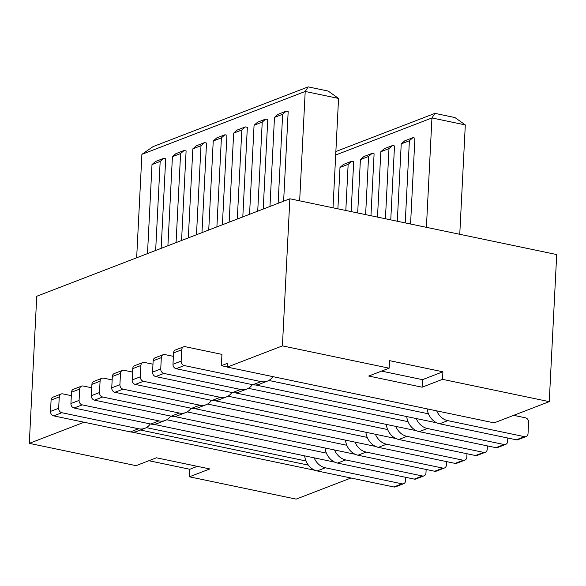 <?xml version="1.0" encoding="UTF-8"?>
<svg xmlns="http://www.w3.org/2000/svg" width="586" height="586" viewBox="0 0 586 586"><rect width="100%" height="100%" fill="white"/><g stroke="black" fill="none" stroke-linecap="round" stroke-linejoin="round"><path stroke-width="0.88" d="M334.752 462.149L153.635 424.293M155.656 250.471L160.168 161.421L163.699 158.345L165.699 158.762L161.157 248.354M176.071 242.611L180.583 153.561L184.107 150.485L186.106 150.902L181.572 240.494M188.318 237.894L192.831 148.844L196.354 145.768L204.521 142.625L206.521 143.043L201.98 232.635M216.893 226.892L221.405 137.842L224.929 134.765L226.936 135.183L222.394 224.768M237.308 219.025L241.82 129.975L245.344 126.906L247.343 127.323L242.809 216.908M257.723 211.165L262.228 122.115L265.758 119.046L267.758 119.463L263.217 209.048M278.13 203.305L282.642 114.255L286.166 111.179L288.173 111.604L283.631 201.188M308.17 86.882L305.203 91.46L141.907 154.345L153.041 146.625L308.17 86.882L328.182 91.064L338.554 98.433L305.203 91.46L299.658 200.837M141.907 154.345L136.663 257.781M427.157 408.874A15.661 12.987 68.9 0 0 428.461 413.819A15.661 12.987 68.9 0 0 439.632 423.781L516.347 439.815A3.912 3.245 68.9 0 0 517.943 439.69L526.111 436.548A3.912 3.245 -111.1 0 1 524.514 436.665L516.347 439.815M268.82 380.461L428.461 413.819M335.866 151.518L434.922 113.369L454.934 117.552L465.306 124.921L459.761 234.297M370.953 215.736L374.095 153.81L372.095 153.393L363.928 156.535L360.397 159.612L357.694 212.967M372.095 153.393L368.565 156.469L365.62 214.623M360.397 159.612L368.565 156.469M386.313 424.418A15.661 12.987 68.9 0 0 387.632 429.545A15.661 12.987 68.9 0 0 398.802 439.5L475.524 455.534A3.912 3.245 68.9 0 0 477.121 455.417L485.281 452.267A3.912 3.245 -111.1 0 1 483.684 452.392L475.524 455.534M227.998 396.18L387.632 429.545M436.819 422.843L255.694 384.987M390.759 219.875L394.503 145.951L392.503 145.533L388.979 148.61L385.427 218.761M410.566 224.013L414.917 138.091L412.918 137.673L409.387 140.743L405.226 222.9M465.306 124.921L431.948 117.947L426.41 227.324M434.922 113.369L431.948 117.947L335.69 155.019M351.153 211.597L353.68 161.67L351.681 161.253L348.15 164.329L345.813 210.484M187.168 411.899L346.809 445.265A15.661 12.987 68.9 0 0 357.98 455.219L434.695 471.254A3.912 3.245 68.9 0 0 436.292 471.137L444.459 467.994A3.912 3.245 -111.1 0 1 442.862 468.111L434.695 471.254M345.484 440.137A15.661 12.987 68.9 0 0 346.809 445.265M355.167 454.289L174.042 416.434M395.99 438.562L214.872 400.714M325.076 447.997A15.661 12.987 68.9 0 0 326.395 453.125A15.661 12.987 68.9 0 0 337.565 463.079L414.287 479.114A3.912 3.245 68.9 0 0 415.884 478.996L424.044 475.854A3.912 3.245 -111.1 0 1 422.447 475.971L414.287 479.114M166.761 419.759L326.395 453.125M365.898 432.278A15.661 12.987 68.9 0 0 367.224 437.405A15.661 12.987 68.9 0 0 378.395 447.36L455.11 463.394A3.912 3.245 68.9 0 0 456.706 463.277L464.874 460.135A3.912 3.245 -111.1 0 1 463.277 460.252L455.11 463.394M207.583 404.04L367.224 437.405M375.582 446.422L194.457 408.574M389.148 368.184L389.529 360.646L442.899 371.795L442.518 379.34L549.25 401.644L494.137 422.872L227.302 367.1L282.415 345.879L389.148 368.184L368.733 376.044L422.103 387.2L442.518 379.34M350.955 478.008L296.135 499.118L189.403 476.806L209.817 468.947L156.447 457.798L136.033 465.658L29.3 443.353L36.75 296.26L289.865 198.786L556.7 254.558L549.25 401.644M289.865 198.786L282.415 345.879M315.158 470.353L132.385 432.153M29.3 443.353L84.12 422.242M148.866 460.713L189.783 469.269L189.403 476.806M227.302 367.1L227.493 363.335L221.369 365.686L221.94 354.376L185.249 346.707A3.912 3.245 68.9 0 0 183.652 346.824A3.912 3.245 68.9 0 0 181.726 349.783L173.559 352.926A3.912 3.245 -111.1 0 1 175.485 349.967L183.652 346.824M338.554 98.433L333.016 207.81M248.405 388.32L408.046 421.678A15.661 12.987 68.9 0 0 419.217 431.64L495.932 447.675A3.912 3.245 68.9 0 0 497.529 447.558L505.696 444.408A3.912 3.245 -111.1 0 1 504.099 444.525L495.932 447.675M406.721 416.558A15.661 12.987 68.9 0 0 408.046 421.678M416.404 430.703L235.279 392.847M146.346 427.619L305.987 460.984A15.661 12.987 68.9 0 0 317.158 470.939L393.873 486.973A3.912 3.245 68.9 0 0 395.469 486.856L403.637 483.714A3.912 3.245 -111.1 0 1 402.04 483.831L393.873 486.973M304.661 455.857A15.661 12.987 68.9 0 0 305.987 460.984M308.361 465.116L140.428 430.021M227.309 366.931L221.369 365.686M197.365 466.346L189.783 469.269M381.567 371.106L422.484 379.655L442.899 371.795M422.484 379.655L422.103 387.2M444.459 467.994A3.912 3.245 -111.1 0 0 446.386 465.035L446.561 461.607M354.977 442.115A15.661 12.987 68.9 0 0 366.147 452.077L442.862 468.111M211.509 400.355A15.661 12.987 -111.1 0 1 206.162 404.706A15.661 12.987 -111.1 0 1 199.775 405.182L123.06 389.148L114.893 392.29A3.912 3.245 -111.1 0 1 111.75 387.822L112.322 376.505A3.912 3.245 -111.1 0 1 114.248 373.553L122.415 370.403A3.912 3.245 68.9 0 0 120.489 373.363L112.322 376.505M206.162 404.706L198.002 407.849A15.661 12.987 -111.1 0 1 191.607 408.325L114.893 392.29M111.75 387.822L119.91 384.68A3.912 3.245 68.9 0 0 123.06 389.148M119.91 384.68L120.489 373.363M132.561 372.073L124.012 370.286A3.912 3.245 68.9 0 0 122.415 370.403M208.733 230.034L213.238 140.984L216.769 137.908L224.929 134.765M213.238 140.984L221.405 137.842M351.681 161.253L343.513 164.395L339.99 167.471L337.895 208.828M339.99 167.471L348.15 164.329M170.687 416.075A15.661 12.987 -111.1 0 1 165.34 420.426A15.661 12.987 -111.1 0 1 158.945 420.902L82.23 404.867L74.07 408.01A3.912 3.245 -111.1 0 1 70.921 403.542L71.499 392.232A3.912 3.245 -111.1 0 1 73.426 389.272L81.593 386.13A3.912 3.245 68.9 0 0 79.659 389.082L71.499 392.232M165.34 420.426L157.173 423.575A15.661 12.987 -111.1 0 1 150.785 424.044L74.07 408.01M70.921 403.542L79.088 400.399A3.912 3.245 68.9 0 0 82.23 404.867M79.088 400.399L79.659 389.082M91.738 387.793L83.19 386.013A3.912 3.245 68.9 0 0 81.593 386.13M167.904 245.754L172.416 156.704L175.947 153.627L184.107 150.485M172.416 156.704L180.583 153.561M505.696 444.408A3.912 3.245 -111.1 0 0 507.623 441.456L507.798 438.028M416.214 418.536A15.661 12.987 68.9 0 0 427.384 428.498L504.099 444.525M272.849 376.622A15.661 12.987 -111.1 0 1 267.399 381.127A15.661 12.987 -111.1 0 1 261.012 381.596L184.297 365.561L176.13 368.711A3.912 3.245 -111.1 0 1 172.987 364.243L173.559 352.926M267.399 381.127L259.239 384.27A15.661 12.987 -111.1 0 1 252.844 384.738L176.13 368.711M172.987 364.243L181.147 361.093A3.912 3.245 68.9 0 0 184.297 365.561M181.147 361.093L181.726 349.783M269.97 206.455L274.475 117.398L278.006 114.329L286.166 111.179M274.475 117.398L282.642 114.255M464.874 460.135A3.912 3.245 -111.1 0 0 466.8 457.175L466.976 453.747M375.384 434.255A15.661 12.987 68.9 0 0 386.555 444.217L463.277 460.252M231.924 392.495A15.661 12.987 -111.1 0 1 226.577 396.847A15.661 12.987 -111.1 0 1 220.182 397.315L143.467 381.288L135.307 384.431A3.912 3.245 -111.1 0 1 132.158 379.962L132.736 368.645A3.912 3.245 -111.1 0 1 134.663 365.693L142.83 362.544A3.912 3.245 68.9 0 0 140.896 365.503L132.736 368.645M226.577 396.847L218.41 399.989A15.661 12.987 -111.1 0 1 212.022 400.465L135.307 384.431M132.158 379.962L140.325 376.82A3.912 3.245 68.9 0 0 143.467 381.288M140.325 376.82L140.896 365.503M152.975 364.214L144.427 362.426A3.912 3.245 68.9 0 0 142.83 362.544M229.141 222.175L233.653 133.125L237.176 130.048L245.344 126.906M233.653 133.125L241.82 129.975M424.044 475.854A3.912 3.245 -111.1 0 0 425.978 472.895L426.147 469.467M334.562 449.982A15.661 12.987 68.9 0 0 345.733 459.937L422.447 475.971M192.831 148.844L200.991 145.702L204.521 142.625M196.486 234.752L200.991 145.702M191.102 408.215A15.661 12.987 -111.1 0 1 185.755 412.566L177.587 415.716A15.661 12.987 -111.1 0 1 171.193 416.185L94.478 400.15A3.912 3.245 -111.1 0 1 91.335 395.682L91.907 384.365A3.912 3.245 -111.1 0 1 93.841 381.413L102.001 378.27A3.912 3.245 68.9 0 1 103.597 378.146L112.146 379.933M185.755 412.566A15.661 12.987 -111.1 0 1 179.36 413.042L102.645 397.008L94.478 400.15M91.335 395.682L99.503 392.539L100.074 381.222L91.907 384.365M102.001 378.27A3.912 3.245 68.9 0 0 100.074 381.222M99.503 392.539A3.912 3.245 68.9 0 0 102.645 397.008M412.918 137.673L404.75 140.816L401.227 143.892L397.308 221.244M401.227 143.892L409.387 140.743M403.637 483.714A3.912 3.245 -111.1 0 0 405.563 480.754L405.739 477.326M314.147 457.842A15.661 12.987 68.9 0 0 325.318 467.796L402.04 483.831M392.503 145.533L384.343 148.676L380.812 151.752L377.501 217.106M380.812 151.752L388.979 148.61M249.555 214.315L254.068 125.265L262.228 122.115M254.068 125.265L257.591 122.188L265.758 119.046M252.339 384.636A15.661 12.987 -111.1 0 1 246.992 388.987L238.824 392.129A15.661 12.987 -111.1 0 1 232.43 392.605L155.715 376.571A3.912 3.245 -111.1 0 1 152.572 372.103L153.144 360.786A3.912 3.245 -111.1 0 1 155.078 357.826L163.238 354.684A3.912 3.245 68.9 0 1 164.834 354.567L173.383 356.354M246.992 388.987A15.661 12.987 -111.1 0 1 240.597 389.456L163.882 373.429L155.715 376.571M163.238 354.684A3.912 3.245 68.9 0 0 161.311 357.643L153.144 360.786M152.572 372.103L160.74 368.96L161.311 357.643M160.74 368.96A3.912 3.245 68.9 0 0 163.882 373.429M395.799 426.396A15.661 12.987 68.9 0 0 406.97 436.358L483.684 452.392M487.384 445.887L487.215 449.315A3.912 3.245 -111.1 0 1 485.281 452.267M513.673 415.342L525.466 417.811A3.912 3.245 -111.1 0 1 528.609 422.279L528.037 433.596A3.912 3.245 -111.1 0 1 526.111 436.548M436.702 410.867A15.661 12.987 68.9 0 0 447.792 420.638L524.514 436.665M147.496 253.613L152.001 164.563L160.168 161.421M152.001 164.563L155.532 161.487L163.699 158.345M150.272 423.934A15.661 12.987 -111.1 0 1 144.925 428.285L136.765 431.435A15.661 12.987 -111.1 0 1 130.37 431.904L53.656 415.87A3.912 3.245 -111.1 0 1 50.513 411.401L51.085 400.092A3.912 3.245 -111.1 0 1 53.011 397.132L61.178 393.99A3.912 3.245 68.9 0 1 62.775 393.873L71.324 395.66M144.925 428.285A15.661 12.987 -111.1 0 1 138.538 428.762L61.823 412.727L53.656 415.87M61.178 393.99A3.912 3.245 68.9 0 0 59.252 396.942L51.085 400.092M50.513 411.401L58.673 408.259L59.252 396.942M58.673 408.259A3.912 3.245 68.9 0 0 61.823 412.727M357.98 455.219L366.147 452.077M191.607 408.325L199.775 405.182M150.785 424.044L158.945 420.902M419.217 431.64L427.384 428.498M252.844 384.738L261.012 381.596M378.395 447.36L386.555 444.217M212.022 400.465L220.182 397.315M337.565 463.079L345.733 459.937M171.193 416.185L179.36 413.042M317.158 470.939L325.318 467.796M232.43 392.605L240.597 389.456M398.802 439.5L406.97 436.358M439.632 423.781L447.792 420.638M130.37 431.904L138.538 428.762"/></g></svg>
